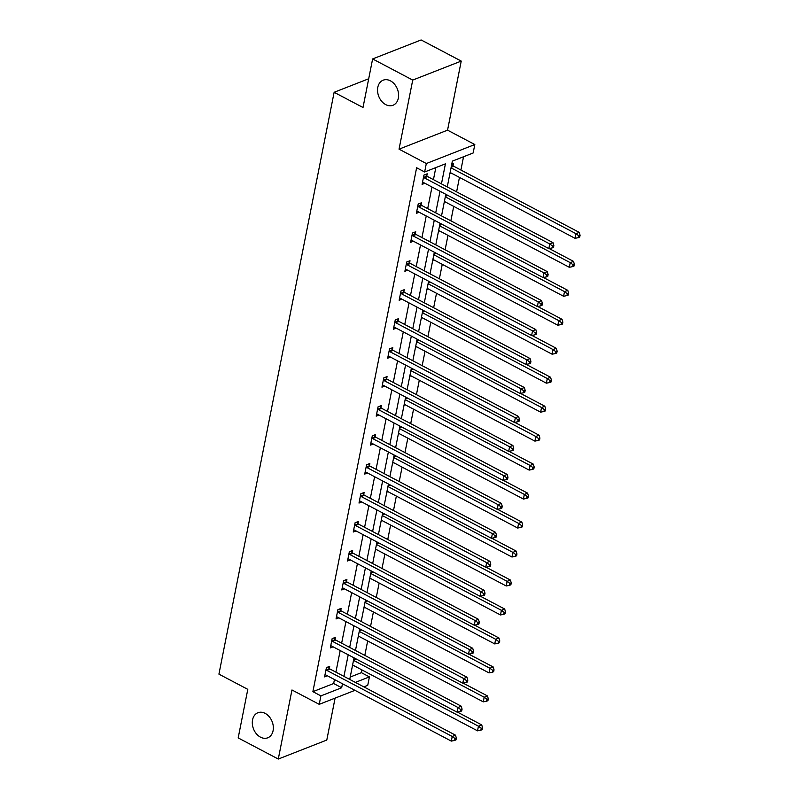 <?xml version="1.0" encoding="UTF-8"?>
<svg xmlns="http://www.w3.org/2000/svg" width="799" height="799" viewBox="0 0 799 799"><rect width="100%" height="100%" fill="white"/><g stroke="black" fill="none" stroke-linecap="round" stroke-linejoin="round"><path stroke-width="1.2" d="M265.178 713.387A13.463 10.007 68.6 0 1 273.268 726.211A13.463 10.007 68.6 0 1 267.735 737.807A13.463 10.007 68.6 0 1 260.474 737.157A13.463 10.007 68.6 0 1 252.384 724.333A13.463 10.007 68.6 0 1 257.917 712.728A13.463 10.007 68.6 0 1 265.178 713.387M390.431 80.839A13.463 10.007 68.6 0 1 398.521 93.663A13.463 10.007 68.6 0 1 392.988 105.268A13.463 10.007 68.6 0 1 385.717 104.609A13.463 10.007 68.6 0 1 377.627 91.785A13.463 10.007 68.6 0 1 383.16 80.19A13.463 10.007 68.6 0 1 390.431 80.839M354.976 690.336L319.23 704.338L291.965 689.966L278.282 759.05L238.182 737.916L247.8 689.357L218.926 674.136L334.132 92.294L363.006 107.505L372.624 58.946L421.123 39.95L461.233 61.084L412.723 80.08L399.041 149.163L426.316 163.535L474.816 144.539L473.148 152.989L452.364 161.128L447.26 186.926M372.624 58.946L412.723 80.08M278.282 759.05L326.791 740.054L335.091 698.126M399.041 149.163L447.55 130.167L461.233 61.084M447.55 130.167L474.816 144.539M350.212 677.043L361.388 672.658L361.937 669.922M364.813 655.39L367.67 640.948M370.546 626.416L373.403 611.974M376.279 597.442L379.145 583.01M382.022 568.479L384.878 554.037M387.755 539.505L390.611 525.063M393.498 510.531L396.354 496.089M399.23 481.557L402.087 467.125M404.963 452.594L407.83 438.152M410.706 423.62L413.562 409.178M416.439 394.646L419.295 380.204M422.172 365.672L425.038 351.24M427.914 336.709L430.771 322.267M433.647 307.735L436.504 293.293M439.39 278.761L442.247 264.319M445.123 249.787L447.979 235.345M450.856 220.814L453.722 206.382M456.599 191.85L459.455 177.408M460.913 170.037L463.54 156.744M361.388 672.658L369.408 676.893L367.74 685.342L363.835 686.87M368.699 78.761L334.132 92.294M335.021 639.42L335.43 637.342L332.154 638.631L330.317 647.909L333.103 646.82M346.496 581.482L346.906 579.405L343.63 580.683L341.792 589.972L344.579 588.883M357.962 523.535L358.381 521.457L355.096 522.746L353.258 532.024L356.054 530.936M369.438 465.597L369.847 463.52L366.571 464.798L364.734 474.087L367.52 472.988M380.913 407.65L381.323 405.572L378.047 406.861L376.209 416.139L378.996 415.051M392.389 349.712L392.798 347.635L389.522 348.913L387.675 358.202L390.471 357.103M403.855 291.765L404.264 289.687L400.988 290.976L399.15 300.254L401.947 299.166M415.33 233.817L415.74 231.74L412.464 233.028L410.626 242.317L413.413 241.218M426.806 175.88L427.215 173.802L423.939 175.081L422.102 184.369L424.888 183.281M441.457 183.87L445.423 163.845L424.639 171.985L416.619 167.76L312.888 691.654L333.662 683.525L334.451 679.53M335.91 672.159L340.194 650.556M341.652 643.185L345.927 621.582M347.385 614.211L351.66 592.608M353.128 585.248L357.403 563.645M358.861 556.274L363.136 534.671M364.594 527.3L368.878 505.697M370.337 498.326L374.611 476.723M376.069 469.353L380.344 447.76M381.802 440.389L386.087 418.786M387.545 411.415L391.82 389.812M393.278 382.441L397.552 360.838M399.021 353.468L403.295 331.865M404.753 324.504L409.028 302.901M410.486 295.53L414.771 273.927M416.229 266.556L420.504 244.953M421.962 237.583L426.237 215.98M427.695 208.619L431.979 187.016M433.438 179.645L435.815 167.61M421.063 204.854L421.482 202.776L418.197 204.055L416.359 213.343L419.155 212.254M409.597 262.791L410.007 260.714L406.731 262.002L404.893 271.28L407.68 270.192M398.122 320.739L398.531 318.661L395.255 319.94L393.418 329.228L396.204 328.139M386.646 378.676L387.056 376.599L383.78 377.887L381.942 387.175L384.738 386.077M375.17 436.624L375.59 434.546L372.304 435.825L370.466 445.113L373.263 444.024M363.705 494.561L364.114 492.484L360.838 493.772L359.001 503.06L361.787 501.962M352.229 552.509L352.639 550.431L349.363 551.71L347.525 560.998L350.312 559.909M340.754 610.446L341.163 608.369L337.887 609.657L336.049 618.945L338.846 617.847M329.278 668.393L329.697 666.316L326.421 667.604L324.574 676.883L327.37 675.794M424.639 171.985L426.316 163.535M319.23 704.338L320.908 695.889L341.682 687.749L342.471 683.754M312.888 691.654L320.908 695.889M343.94 676.383L348.214 654.781M349.672 647.41L353.947 625.807M355.405 618.446L359.69 596.843M361.148 589.472L365.423 567.869M366.881 560.499L371.155 538.896M372.614 531.525L376.898 509.922M378.356 502.551L382.631 480.948M384.089 473.587L388.364 451.984M389.822 444.614L394.107 423.011M395.565 415.64L399.84 394.037M401.298 386.666L405.572 365.063M407.041 357.702L411.315 336.099M412.773 328.729L417.048 307.126M418.506 299.755L422.791 278.152M424.249 270.781L428.524 249.178M429.982 241.817L434.257 220.214M435.715 212.844L439.999 191.241M355.345 682.396L369.408 676.893M445.802 194.297L441.527 215.9M440.059 223.271L435.785 244.874M434.326 252.244L430.052 273.837M428.594 281.208L424.309 302.811M422.851 310.182L418.576 331.785M417.118 339.156L412.843 360.758M411.385 368.129L407.1 389.732M405.642 397.093L401.368 418.696M399.909 426.067L395.635 447.67M394.167 455.04L389.892 476.643M388.434 484.014L384.159 505.617M382.701 512.978L378.416 534.581M376.958 541.952L372.684 563.555M371.225 570.925L366.951 592.528M365.493 599.899L361.208 621.502M359.75 628.873L355.475 650.466M354.017 657.837L349.742 679.44M352.399 665.986L353.587 665.527M358.142 637.013L359.32 636.553M363.875 608.049L365.063 607.58M369.607 579.075L370.796 578.606M375.35 550.102L376.539 549.642M381.083 521.128L382.272 520.668M386.826 492.164L388.004 491.695M392.559 463.19L393.747 462.721M398.292 434.217L399.48 433.757M404.034 405.243L405.213 404.783M409.767 376.279L410.956 375.81M415.5 347.305L416.688 346.836M421.243 318.332L422.421 317.862M426.976 289.358L428.164 288.898M432.718 260.384L433.897 259.925M438.451 231.42L439.64 230.951M444.184 202.447L445.373 201.977M451.765 164.185L453.433 163.535L453.023 165.613M449.927 173.473L451.105 173.013M333.662 683.525L341.682 687.749M423.53 177.158L423.74 177.398A2.107 1.568 -111.4 0 0 424.309 177.847L549.752 243.945L548.833 248.589L423.39 182.492A2.107 1.568 -111.4 0 0 422.771 182.312L422.511 182.292M425.517 174.472L427.016 176.11A2.107 1.568 -111.4 0 0 427.585 176.559L553.038 242.666L549.752 243.945L552.548 246.052L552.179 247.91L553.487 247.4L553.857 245.543L552.548 246.052M553.857 245.543L553.038 242.666M548.833 248.589L552.179 247.91M450.117 172.484L575.06 238.322L575.979 233.678L579.255 232.399L453.812 166.292A2.107 1.568 68.6 0 1 453.233 165.842L451.755 164.224M578.766 235.785L578.396 237.643L579.714 237.133L580.074 235.276L578.766 235.785L575.979 233.678L451.036 167.85M578.396 237.643L575.06 238.322M579.255 232.399L580.074 235.276M417.787 206.132L418.007 206.372A2.107 1.568 -111.4 0 0 418.576 206.821L544.019 272.918L543.1 277.563L417.657 211.465A2.107 1.568 -111.4 0 0 417.028 211.276L416.778 211.266M419.775 203.435L421.283 205.083A2.107 1.568 -111.4 0 0 421.852 205.533L547.295 271.64L544.019 272.918L546.816 275.026L546.446 276.883L547.754 276.374L548.124 274.516L546.816 275.026M548.124 274.516L547.295 271.64M543.1 277.563L546.446 276.883M412.054 235.106L412.264 235.335A2.107 1.568 -111.4 0 0 412.843 235.785L538.286 301.892L537.367 306.536L411.924 240.429A2.107 1.568 -111.4 0 0 411.295 240.249L411.036 240.239M414.042 232.409L415.54 234.057A2.107 1.568 -111.4 0 0 416.119 234.507L541.562 300.604L538.286 301.892L541.073 304L540.703 305.857L542.022 305.338L542.391 303.48L541.073 304M542.391 303.48L541.562 300.604M537.367 306.536L540.703 305.857M444.384 201.458L569.317 267.295L570.236 262.651L573.512 261.363L549.153 248.529M573.033 264.759L572.663 266.616L573.972 266.097L574.341 264.249L573.033 264.759L570.236 262.651L445.303 196.814M572.663 266.616L569.317 267.295M573.512 261.363L574.341 264.249M438.641 230.432L563.585 296.269L564.503 291.625L567.779 290.337L543.41 277.503M567.29 293.732L566.93 295.59L568.239 295.071L568.608 293.213L567.29 293.732L564.503 291.625L439.56 225.787M566.93 295.59L563.585 296.269M567.779 290.337L568.608 293.213M406.311 264.079L406.531 264.309A2.107 1.568 -111.4 0 0 407.1 264.759L532.543 330.866L531.625 335.5L406.182 269.403A2.107 1.568 -111.4 0 0 405.562 269.223L405.303 269.203M408.299 261.383L409.807 263.031A2.107 1.568 -111.4 0 0 410.376 263.48L535.819 329.578L532.543 330.866L535.34 332.973L534.97 334.831L536.279 334.312L536.648 332.454L535.34 332.973M536.648 332.454L535.819 329.578M531.625 335.5L534.97 334.831M432.908 259.405L557.842 325.233L558.761 320.599L562.047 319.31L537.677 306.466M561.557 322.696L561.188 324.554L562.506 324.044L562.866 322.187L561.557 322.696L558.761 320.599L433.827 254.761M561.188 324.554L557.842 325.233M562.047 319.31L562.866 322.187M400.579 293.053L400.798 293.283A2.107 1.568 -111.4 0 0 401.368 293.732L526.811 359.83L525.892 364.474L400.449 298.377A2.107 1.568 -111.4 0 0 399.82 298.197L399.56 298.177M402.566 290.357L404.074 291.995A2.107 1.568 -111.4 0 0 404.644 292.444L530.087 358.551L526.811 359.83L529.607 361.937L529.238 363.795L530.546 363.285L530.916 361.428L529.607 361.937M530.916 361.428L530.087 358.551M525.892 364.474L529.238 363.795M427.175 288.369L552.109 354.207L553.028 349.562L556.304 348.284L531.934 335.44M555.824 351.67L555.455 353.528L556.763 353.018L557.133 351.161L555.824 351.67L553.028 349.562L428.094 283.735M555.455 353.528L552.109 354.207M556.304 348.284L557.133 351.161M394.846 322.017L395.056 322.257A2.107 1.568 -111.4 0 0 395.625 322.706L521.078 388.803L520.159 393.448L394.706 327.35A2.107 1.568 -111.4 0 0 394.087 327.161L393.827 327.151M396.833 319.33L398.331 320.968A2.107 1.568 -111.4 0 0 398.911 321.418L524.354 387.525L521.078 388.803L523.864 390.911L523.495 392.768L524.813 392.259L525.173 390.401L523.864 390.911M525.173 390.401L524.354 387.525M520.159 393.448L523.495 392.768M421.433 317.343L546.376 383.18L547.295 378.536L550.571 377.258L526.201 364.414M550.082 380.644L549.722 382.501L551.03 381.992L551.4 380.134L550.082 380.644L547.295 378.536L422.351 312.699M549.722 382.501L546.376 383.18M550.571 377.258L551.4 380.134M389.103 350.991L389.323 351.22A2.107 1.568 -111.4 0 0 389.892 351.68L515.335 417.777L514.416 422.421L388.973 356.314A2.107 1.568 -111.4 0 0 388.344 356.134L388.094 356.124M391.091 348.294L392.599 349.942A2.107 1.568 -111.4 0 0 393.168 350.391L518.611 416.489L515.335 417.777L518.132 419.884L517.762 421.742L519.07 421.223L519.44 419.365L518.132 419.884M519.44 419.365L518.611 416.489M514.416 422.421L517.762 421.742M415.7 346.317L540.633 412.154L541.552 407.51L544.838 406.222L520.469 393.388M544.349 409.617L543.979 411.475L545.288 410.956L545.657 409.098L544.349 409.617L541.552 407.51L416.619 341.672M543.979 411.475L540.633 412.154M544.838 406.222L545.657 409.098M383.37 379.964L383.58 380.194A2.107 1.568 -111.4 0 0 384.159 380.644L509.602 446.751L508.683 451.395L383.24 385.288A2.107 1.568 -111.4 0 0 382.611 385.108L382.351 385.098M385.358 377.268L386.866 378.916A2.107 1.568 -111.4 0 0 387.435 379.365L512.878 445.462L509.602 446.751L512.389 448.858L512.029 450.716L513.338 450.197L513.707 448.339L512.389 448.858M513.707 448.339L512.878 445.462M508.683 451.395L512.029 450.716M409.967 375.29L534.901 441.118L535.819 436.484L539.095 435.195L514.726 422.351M538.616 438.591L538.246 440.439L539.555 439.929L539.924 438.072L538.616 438.591L535.819 436.484L410.886 370.646M538.246 440.439L534.901 441.118M539.095 435.195L539.924 438.072M377.637 408.938L377.847 409.168A2.107 1.568 -111.4 0 0 378.416 409.617L503.859 475.715L502.941 480.359L377.498 414.262A2.107 1.568 -111.4 0 0 376.878 414.082L376.619 414.062M379.625 406.242L381.123 407.88A2.107 1.568 -111.4 0 0 381.692 408.339L507.145 474.436L503.859 475.715L506.656 477.822L506.286 479.68L507.605 479.17L507.964 477.313L506.656 477.822M507.964 477.313L507.145 474.436M502.941 480.359L506.286 479.68M404.224 404.264L529.168 470.092L530.087 465.447L533.362 464.169L508.993 451.325M532.873 467.555L532.504 469.413L533.822 468.903L534.191 467.045L532.873 467.555L530.087 465.447L405.143 399.62M532.504 469.413L529.168 470.092M533.362 464.169L534.191 467.045M371.895 437.902L372.114 438.142A2.107 1.568 -111.4 0 0 372.684 438.591L498.127 504.688L497.208 509.333L371.765 443.235A2.107 1.568 -111.4 0 0 371.136 443.055L370.886 443.036M373.882 435.215L375.39 436.853A2.107 1.568 -111.4 0 0 375.959 437.303L501.402 503.41L498.127 504.688L500.923 506.796L500.554 508.653L501.862 508.144L502.231 506.286L500.923 506.796M502.231 506.286L501.402 503.41M497.208 509.333L500.554 508.653M398.491 433.228L523.425 499.065L524.344 494.421L527.62 493.143L503.26 480.299M527.14 496.529L526.771 498.386L528.079 497.877L528.449 496.019L527.14 496.529L524.344 494.421L399.41 428.584M526.771 498.386L523.425 499.065M527.62 493.143L528.449 496.019M366.162 466.876L366.371 467.115A2.107 1.568 -111.4 0 0 366.951 467.565L492.394 533.662L491.475 538.306L366.032 472.199A2.107 1.568 -111.4 0 0 365.403 472.019L365.143 472.009M368.149 464.179L369.647 465.827A2.107 1.568 -111.4 0 0 370.227 466.276L495.67 532.384L492.394 533.662L495.18 535.769L494.821 537.627L496.129 537.108L496.499 535.26L495.18 535.769M496.499 535.26L495.67 532.384M491.475 538.306L494.821 537.627M392.748 462.202L517.692 528.039L518.611 523.395L521.887 522.107L497.517 509.273M521.407 525.502L521.038 527.36L522.346 526.841L522.716 524.983L521.407 525.502L518.611 523.395L393.677 457.557M521.038 527.36L517.692 528.039M521.887 522.107L522.716 524.983M360.429 495.849L360.639 496.079A2.107 1.568 -111.4 0 0 361.208 496.529L486.651 562.636L485.732 567.28L360.289 501.173A2.107 1.568 -111.4 0 0 359.67 500.993L359.41 500.983M362.416 493.153L363.915 494.801A2.107 1.568 -111.4 0 0 364.484 495.25L489.937 561.347L486.651 562.636L489.447 564.743L489.078 566.601L490.386 566.082L490.756 564.224L489.447 564.743M490.756 564.224L489.937 561.347M485.732 567.28L489.078 566.601M387.016 491.175L511.949 557.013L512.878 552.369L516.154 551.08L491.784 538.246M515.665 554.476L515.295 556.334L516.613 555.814L516.973 553.957L515.665 554.476L512.878 552.369L387.934 486.531M515.295 556.334L511.949 557.013M516.154 551.08L516.973 553.957M354.686 524.823L354.906 525.053A2.107 1.568 -111.4 0 0 355.475 525.502L480.918 591.61L479.999 596.244L354.556 530.146A2.107 1.568 -111.4 0 0 353.927 529.967L353.667 529.947M356.674 522.127L358.182 523.774A2.107 1.568 -111.4 0 0 358.751 524.224L484.194 590.321L480.918 591.61L483.715 593.707L483.345 595.565L484.653 595.055L485.023 593.198L483.715 593.707M485.023 593.198L484.194 590.321M479.999 596.244L483.345 595.565M381.283 520.149L506.216 585.977L507.135 581.332L510.411 580.054L486.052 567.21M509.932 583.44L509.562 585.297L510.871 584.788L511.24 582.93L509.932 583.44L507.135 581.332L382.202 515.505M509.562 585.297L506.216 585.977M510.411 580.054L511.24 582.93M348.953 553.787L349.163 554.027A2.107 1.568 -111.4 0 0 349.742 554.476L475.185 620.573L474.266 625.217L348.813 559.12A2.107 1.568 -111.4 0 0 348.194 558.94L347.935 558.92M350.941 551.1L352.439 552.738A2.107 1.568 -111.4 0 0 353.018 553.188L478.461 619.295L475.185 620.573L477.972 622.681L477.602 624.538L478.921 624.029L479.29 622.171L477.972 622.681M479.29 622.171L478.461 619.295M474.266 625.217L477.602 624.538M375.54 549.113L500.484 614.95L501.402 610.306L504.678 609.028L480.309 596.184M504.189 612.414L503.829 614.271L505.138 613.762L505.507 611.904L504.189 612.414L501.402 610.306L376.459 544.479M503.829 614.271L500.484 614.95M504.678 609.028L505.507 611.904M343.21 582.761L343.43 583A2.107 1.568 -111.4 0 0 343.999 583.45L469.442 649.547L468.524 654.191L343.081 588.094A2.107 1.568 -111.4 0 0 342.451 587.904L342.202 587.894M345.198 580.064L346.706 581.712A2.107 1.568 -111.4 0 0 347.275 582.161L472.718 648.269L469.442 649.547L472.239 651.654L471.869 653.512L473.178 653.003L473.547 651.145L472.239 651.654M473.547 651.145L472.718 648.269M468.524 654.191L471.869 653.512M369.807 578.086L494.741 643.924L495.66 639.28L498.946 637.992L474.576 625.158M498.456 641.387L498.087 643.245L499.405 642.726L499.765 640.878L498.456 641.387L495.66 639.28L370.726 573.442M498.087 643.245L494.741 643.924M498.946 637.992L499.765 640.878M337.478 611.734L337.687 611.964A2.107 1.568 -111.4 0 0 338.267 612.414L463.71 678.521L462.791 683.165L337.348 617.058A2.107 1.568 -111.4 0 0 336.719 616.878L336.459 616.868M339.465 609.038L340.973 610.686A2.107 1.568 -111.4 0 0 341.543 611.135L466.986 677.232L463.71 678.521L466.506 680.628L466.137 682.486L467.445 681.966L467.815 680.109L466.506 680.628M467.815 680.109L466.986 677.232M462.791 683.165L466.137 682.486M364.074 607.06L489.008 672.898L489.927 668.254L493.203 666.965L468.833 654.131M492.723 670.361L492.354 672.219L493.662 671.699L494.032 669.842L492.723 670.361L489.927 668.254L364.993 602.416M492.354 672.219L489.008 672.898M493.203 666.965L494.032 669.842M331.745 640.708L331.955 640.938A2.107 1.568 -111.4 0 0 332.524 641.387L457.977 707.495L457.048 712.139L331.605 646.031A2.107 1.568 -111.4 0 0 330.986 645.852L330.726 645.832M333.732 638.011L335.23 639.659A2.107 1.568 -111.4 0 0 335.81 640.109L461.253 706.206L457.977 707.495L460.763 709.602L460.394 711.46L461.712 710.94L462.072 709.083L460.763 709.602M462.072 709.083L461.253 706.206M457.048 712.139L460.394 711.46M358.332 636.034L483.275 701.862L484.194 697.227L487.47 695.939L463.1 683.095M486.981 699.325L486.621 701.182L487.929 700.673L488.299 698.815L486.981 699.325L484.194 697.227L359.25 631.39M486.621 701.182L483.275 701.862M487.47 695.939L488.299 698.815M326.002 669.682L326.222 669.912A2.107 1.568 -111.4 0 0 326.791 670.361L452.234 736.458L451.315 741.102L325.872 675.005A2.107 1.568 -111.4 0 0 325.243 674.825L324.993 674.805M327.989 666.985L329.498 668.623A2.107 1.568 -111.4 0 0 330.067 669.073L455.51 735.18L452.234 736.458L455.031 738.566L454.661 740.423L455.969 739.914L456.339 738.056L455.031 738.566M456.339 738.056L455.51 735.18M451.315 741.102L454.661 740.423M352.599 664.998L477.532 730.835L478.451 726.191L481.727 724.913L457.368 712.069M481.248 728.298L480.878 730.156L482.187 729.647L482.556 727.789L481.248 728.298L478.451 726.191L353.518 660.364M480.878 730.156L477.532 730.835M481.727 724.913L482.556 727.789M423.74 177.398L427.016 176.11M424.309 177.847L427.585 176.559M453.812 166.292L451.135 167.341M453.233 165.842L451.285 166.611M418.007 206.372L421.283 205.083M418.576 206.821L421.852 205.533M412.264 235.335L415.54 234.057M412.843 235.785L416.119 234.507M447.82 195.365L445.403 196.314M447.09 194.976L445.542 195.585M442.087 224.339L439.66 225.288M441.358 223.95L439.81 224.549M406.531 264.309L409.807 263.031M407.1 264.759L410.376 263.48M436.354 253.303L433.927 254.252M435.615 252.923L434.077 253.523M400.798 293.283L404.074 291.995M401.368 293.732L404.644 292.444M430.611 282.277L428.194 283.226M429.882 281.887L428.334 282.496M395.056 322.257L398.331 320.968M395.625 322.706L398.911 321.418M424.878 311.25L422.451 312.199M424.149 310.861L422.601 311.47M389.323 351.22L392.599 349.942M389.892 351.68L393.168 350.391M419.145 340.224L416.718 341.173M418.406 339.835L416.858 340.434M383.58 380.194L386.866 378.916M384.159 380.644L387.435 379.365M413.403 369.188L410.986 370.137M412.674 368.808L411.125 369.408M377.847 409.168L381.123 407.88M378.416 409.617L381.692 408.339M407.67 398.162L405.243 399.11M406.931 397.772L405.393 398.381M372.114 438.142L375.39 436.853M372.684 438.591L375.959 437.303M401.927 427.135L399.51 428.084M401.198 426.746L399.65 427.355M366.371 467.115L369.647 465.827M366.951 467.565L370.227 466.276M396.194 456.109L393.777 457.058M395.465 455.72L393.917 456.329M360.639 496.079L363.915 494.801M361.208 496.529L364.484 495.25M390.461 485.073L388.034 486.022M389.722 484.693L388.184 485.293M354.906 525.053L358.182 523.774M355.475 525.502L358.751 524.224M384.719 514.047L382.302 514.995M383.989 513.667L382.441 514.266M349.163 554.027L352.439 552.738M349.742 554.476L353.018 553.188M378.986 543.02L376.559 543.969M378.257 542.631L376.709 543.24M343.43 583L346.706 581.712M343.999 583.45L347.275 582.161M373.253 571.994L370.826 572.943M372.514 571.605L370.976 572.214M337.687 611.964L340.973 610.686M338.267 612.414L341.543 611.135M367.51 600.968L365.093 601.917M366.781 600.578L365.233 601.178M331.955 640.938L335.23 639.659M332.524 641.387L335.81 640.109M361.777 629.932L359.35 630.88M361.038 629.552L359.5 630.151M326.222 669.912L329.498 668.623M326.791 670.361L330.067 669.073M356.044 658.905L353.617 659.854M355.305 658.516L353.757 659.125"/></g></svg>
